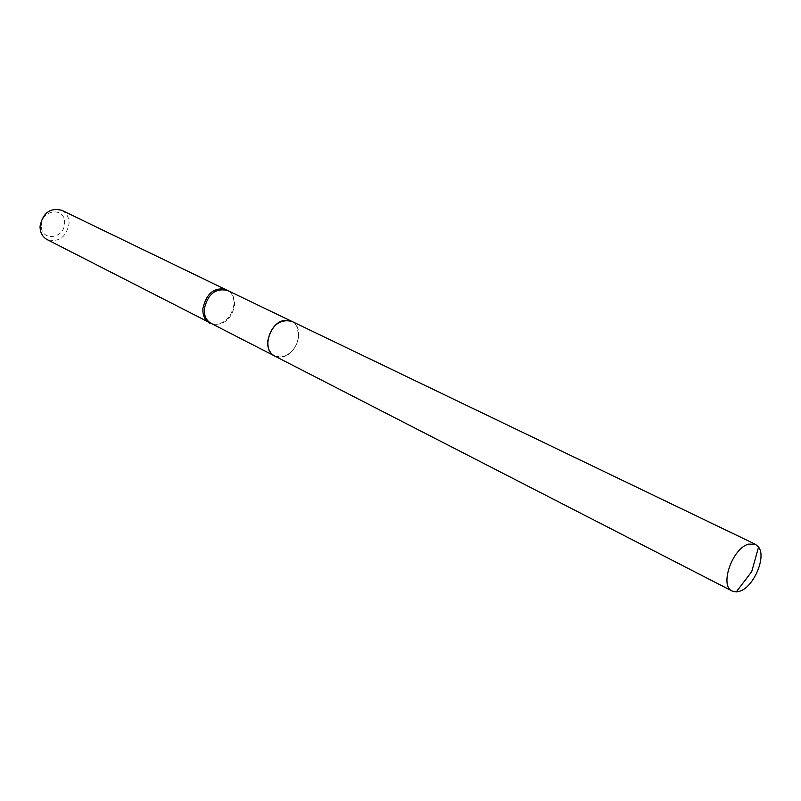 <?xml version="1.0" encoding="UTF-8"?>
<svg xmlns="http://www.w3.org/2000/svg" width="801" height="801" viewBox="0 0 801 801"><rect width="100%" height="100%" fill="white"/><g stroke="black" fill="none" stroke-linecap="round" stroke-linejoin="round"><path stroke-width="0.6" stroke-dasharray="4 3" d="M291.724 321.321C305.271 326.868 297.241 355.384 281.762 356.996L274.513 355.944L279.309 357.126L284.565 356.185C292.525 352.54 297.221 345.932 298.633 336.39L297.141 326.988L295.088 323.874L291.684 321.311M267.874 341.096C268.735 322.062 293.947 312.45 297.972 329.291L298.613 336.44C297.201 345.922 292.545 352.48 284.635 356.115C273.852 358.558 268.265 353.551 267.874 341.096M41.392 225.271C41.482 208.881 65.872 206.918 64.581 223.219C64.521 239.329 40.3 241.682 41.392 225.271M61.707 210.252C66.653 212.936 69.106 217.431 69.056 223.749C66.153 237.296 58.843 242.573 47.119 239.589M229.436 291.374C232.771 294.568 234.282 298.943 233.962 304.47C231.309 317.817 224.33 324.445 213.036 324.355M227.494 290.433L229.897 292.005C233.341 295.108 234.903 299.454 234.583 305.021C231.9 318.267 224.971 324.705 213.817 324.345L211.114 323.374M229.897 292.005L229.306 291.314M213.817 324.345L212.906 324.295"/><path stroke-width="1.2" d="M739.583 591.268L736.249 591.919L732.214 591.078C719.218 585.982 732.334 548.114 748.595 544.119L755.463 544.32L758.567 547.033C766.597 557.035 753.571 587.323 739.583 591.268M732.214 591.078L274.513 355.944C261.196 350.237 269.516 321.662 284.956 320.36L291.724 321.321L755.463 544.32M267.694 341.066C271.479 325.396 279.469 318.808 291.644 321.291L227.494 290.433C215.489 287.879 207.749 294.077 204.275 309.046C204.025 315.834 206.298 320.61 211.114 323.374L274.443 355.904C269.577 353.101 267.334 348.165 267.694 341.066M213.036 324.355L47.119 239.589C42.403 236.906 40.04 232.49 40.05 226.333C42.864 212.886 50.083 207.529 61.707 210.252L229.436 291.374M209.882 323.274C204.956 320.45 202.613 315.554 202.873 308.585C206.428 293.246 214.368 286.888 226.673 289.511M758.567 547.033L751.728 571.624L736.249 591.919"/></g></svg>
